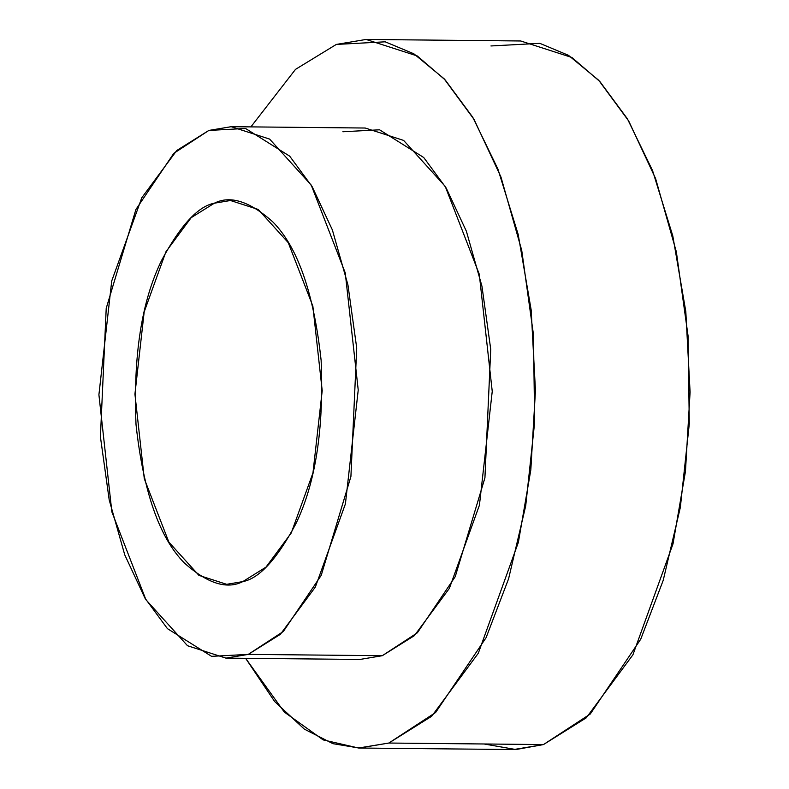 <?xml version="1.0" encoding="UTF-8"?>
<svg xmlns="http://www.w3.org/2000/svg" width="789" height="789" viewBox="0 0 789 789"><rect width="100%" height="100%" fill="white"/><g stroke="black" fill="none" stroke-linecap="round" stroke-linejoin="round"><path stroke-width="1.18" d="M490.945 45.959L539.844 43.346L568.484 55.329L598.723 80.281L628.685 120.964L655.62 178.63L676.36 251.878L688.087 336.035L689.29 423.841L680.345 507.386L663.224 580.319L640.747 639.169L590.271 714.015L543.483 744.569L515.888 749.54L484.042 743.978M359.074 748.021L513.708 749.55L543.483 744.569L586.286 717.822L632.926 654.801L673.007 543.877L685.454 471.447L690.089 392.113L685.809 311.537L672.8 235.931L652.572 170.621L627.423 118.843L599.827 81.474L571.936 57.498L520.72 40.979L366.086 39.45L417.302 55.97L445.193 79.936L472.789 117.314L497.938 169.093L518.176 234.402L531.175 310.008L535.455 390.585L530.819 469.909L518.373 542.349L478.292 653.272L431.662 716.284L388.849 743.041L359.074 748.021L332.889 743.662L304.347 729.125L274.602 701.47L245.626 658.322L284.316 712.082L323.165 739.895L358.502 748.011L388.849 743.041L543.483 744.569L388.849 743.041L435.636 712.487L486.113 637.64L508.589 578.791L525.711 505.857L534.656 422.312L533.453 334.506L521.726 250.35L500.985 177.101L474.051 119.435L444.089 78.752L413.85 53.8L385.21 41.817L336.321 44.431L366.086 39.45M250.882 126.891L295.5 69.373L336.321 44.431L295.5 69.373L250.882 126.891M342.88 131.753L379.558 129.8L423.713 157.504L446.179 188.009L466.388 231.256L481.941 286.19L490.738 349.31L484.929 477.828L455.233 576.66L417.371 632.798L382.28 655.708L337.702 655.274M225.94 658.125L359.952 659.446L382.28 655.708L414.393 635.648L449.365 588.387L479.426 505.197L492.237 391.374L479.278 274.237L445.233 186.411L403.623 140.412L365.208 128.025L231.197 126.694L269.611 139.081L311.221 185.09L345.257 272.905L358.226 390.052L345.414 503.865L315.344 587.065L280.371 634.326L248.269 654.387L225.94 658.125L187.526 645.737L145.916 599.729L111.87 511.913L98.911 394.766L111.722 280.953L141.783 197.753L176.766 150.492L208.868 130.432L231.197 126.694M382.28 655.708L248.269 654.387L382.28 655.708M248.269 654.387L283.359 631.466L321.222 575.339L350.918 476.497L356.717 347.988L347.929 284.868L332.376 229.934L312.168 186.687L289.701 156.173L245.537 128.469L208.868 130.432L173.777 153.352L135.915 209.48L106.219 308.321L100.42 436.83L109.207 499.95L124.761 554.884L144.969 598.141L167.436 628.646L211.6 656.349L248.269 654.387M214.342 203.207C230.24 195.1 249.699 201.303 272.718 221.798C297.65 246.868 313.785 293.044 321.123 360.326C324.023 429.147 315.472 483.884 295.481 524.527C276.633 559.539 259.068 578.564 242.795 581.611C226.897 589.718 207.438 583.515 184.419 563.021C159.486 537.95 143.351 491.774 136.014 424.492C133.114 355.671 141.665 300.934 161.656 260.291C180.503 225.289 198.069 206.254 214.342 203.207L191.155 217.695L165.897 251.829L144.18 311.911L134.929 394.115L144.288 478.716L168.876 542.142L198.927 575.368L226.67 584.314L242.795 581.611L265.982 567.123L291.24 532.989L312.957 472.907L322.208 390.703L312.848 306.102L288.261 242.677L258.21 209.45L230.467 200.505L214.342 203.207"/></g></svg>
